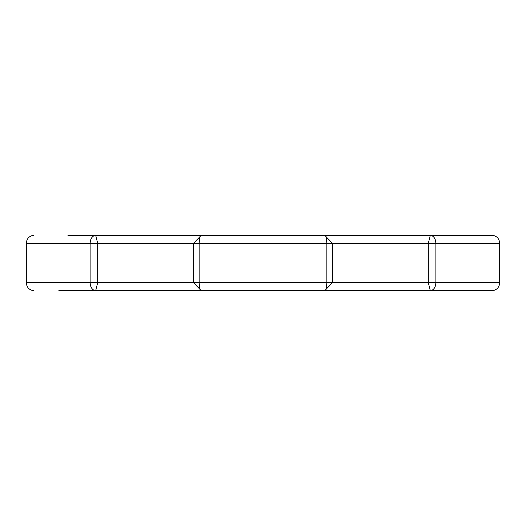 <?xml version="1.0" encoding="UTF-8"?>
<svg xmlns="http://www.w3.org/2000/svg" width="526" height="526" viewBox="0 0 526 526"><rect width="100%" height="100%" fill="white"/><g stroke="black" fill="none" stroke-linecap="round" stroke-linejoin="round"><path stroke-width="0.79" d="M67.953 235.346L492.066 235.346C496.695 235.819 499.24 238.456 499.7 243.249C499.24 238.456 496.695 235.819 492.066 235.346L458.047 235.346M492.066 290.654C496.695 290.181 499.24 287.544 499.7 282.751C499.24 287.544 496.695 290.181 492.066 290.654L58.866 290.654M193.621 243.249L97.685 243.249L97.685 282.751L193.621 282.751L193.621 243.249L199.17 243.249L199.17 282.751C199.295 287.544 199.985 290.181 201.234 290.654L193.621 282.751L326.83 282.751L326.83 243.249C326.705 238.456 326.015 235.819 324.766 235.346L332.379 243.249L332.379 282.751L428.315 282.751L428.315 243.249L199.17 243.249C199.295 238.456 199.985 235.819 201.234 235.346L193.621 243.249M33.934 235.346C29.305 235.819 26.76 238.456 26.3 243.249L26.3 282.751C26.76 287.544 29.305 290.181 33.934 290.654M26.3 282.751L97.685 282.751L95.706 290.654C92.32 290.181 90.459 287.544 90.13 282.751L90.13 243.249C90.459 238.456 92.32 235.819 95.706 235.346L97.685 243.249L26.3 243.249M435.87 243.249L435.87 282.751C435.541 287.544 433.68 290.181 430.294 290.654L428.315 282.751L499.7 282.751L499.7 243.249L428.315 243.249L430.294 235.346C433.68 235.819 435.541 238.456 435.87 243.249M458.047 290.654L467.134 290.654M324.766 290.654L332.379 282.751L326.83 282.751C326.705 287.544 326.015 290.181 324.766 290.654"/></g></svg>
